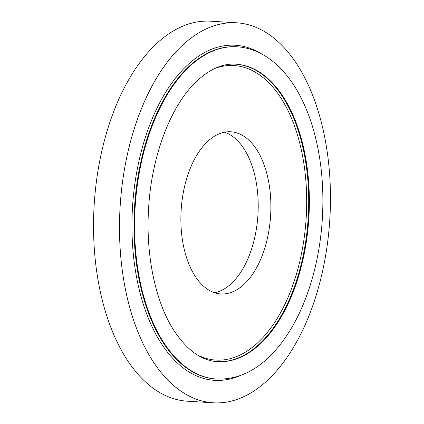 <?xml version="1.0" encoding="UTF-8"?>
<svg xmlns="http://www.w3.org/2000/svg" width="424" height="424" viewBox="0 0 424 424"><rect width="100%" height="100%" fill="white"/><g stroke="black" fill="none" stroke-linecap="round" stroke-linejoin="round"><path stroke-width="0.64" d="M236.751 22.806L210.792 21.2A190.36 105.025 93.5 0 0 152.677 47.414A190.36 105.025 93.5 0 0 95.087 258.078A190.36 105.025 93.5 0 0 187.249 401.194L213.208 402.8A190.36 105.025 93.5 0 0 271.323 376.586A190.36 105.025 93.5 0 0 328.913 165.922A190.36 105.025 93.5 0 0 236.751 22.806A190.36 105.025 93.5 0 0 178.631 49.025A190.36 105.025 93.5 0 0 121.041 259.689A190.36 105.025 93.5 0 0 213.208 402.8M214.576 292.714A81.223 44.812 93.5 0 0 232.983 281.955A81.223 44.812 93.5 0 0 257.988 197.706A81.223 44.812 93.5 0 0 224.519 132.219M206.112 142.978A81.223 44.812 93.5 0 0 181.536 232.866A81.223 44.812 93.5 0 0 220.862 293.927A81.223 44.812 93.5 0 0 245.66 282.739A81.223 44.812 93.5 0 0 270.231 192.856A81.223 44.812 93.5 0 0 230.905 131.795A81.223 44.812 93.5 0 0 206.112 142.978M235.691 64.157A149.025 82.219 -86.5 0 1 307.527 176.479A149.025 82.219 -86.5 0 1 262.408 341.092A149.025 82.219 -86.5 0 1 217.268 361.635M197.6 355.084A147.547 81.408 93.5 0 0 260.845 339.746A147.547 81.408 93.5 0 0 303.361 160.394A147.547 81.408 93.5 0 0 215.371 68.232M237.08 46.804L236.481 46.767A166.431 91.823 93.5 0 0 185.67 69.69A166.431 91.823 93.5 0 0 135.314 253.87A166.431 91.823 93.5 0 0 215.896 378.987L216.5 379.029C236.401 379.83 254.702 371.726 271.402 354.718C290.027 335.31 303.95 308.81 313.166 275.218C318.127 256.849 321.201 237.763 322.383 217.968C323.968 190.206 321.795 163.871 315.875 138.966C311.767 121.948 306.075 106.79 298.788 93.497C289.412 76.415 277.943 63.748 264.396 55.496C255.741 50.329 246.636 47.435 237.08 46.804A166.431 91.823 93.5 0 0 186.269 69.727A166.431 91.823 93.5 0 0 135.918 253.907A166.431 91.823 93.5 0 0 216.5 379.029M240.44 375.468A167.877 92.623 -86.5 0 1 136.411 276.326A167.877 92.623 -86.5 0 1 184.106 68.365A167.877 92.623 -86.5 0 1 260.405 53.297M217.576 361.656A149.025 82.219 93.5 0 0 263.071 341.135A149.025 82.219 93.5 0 0 308.158 176.214A149.025 82.219 93.5 0 0 236.004 64.178C222.324 63.197 208.518 69.573 194.6 83.311C169.971 107.786 151.368 157.293 148.591 208.534C145.607 254.665 155.285 301.019 173.215 329.379C186.639 350.033 201.427 360.792 217.576 361.656"/></g></svg>

